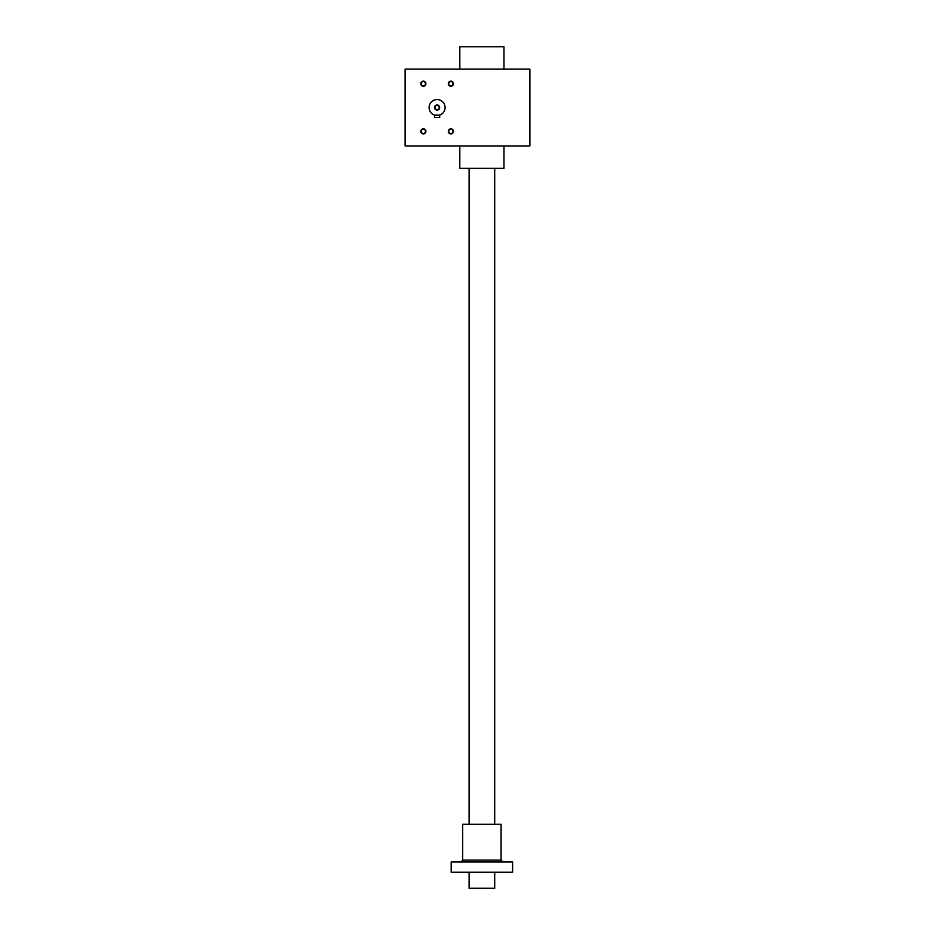 <?xml version="1.0" encoding="UTF-8"?>
<svg xmlns="http://www.w3.org/2000/svg" width="935" height="935" viewBox="0 0 935 935"><rect width="100%" height="100%" fill="white"/><g stroke="black" fill="none" stroke-linecap="round" stroke-linejoin="round"><path stroke-width="1.4" d="M529.888 69.143L529.888 145.942L405.112 145.942L405.112 69.143L529.888 69.143M425.904 83.718A2.56 2.56 0 0 1 422.071 85.926A2.56 2.56 0 0 1 422.071 81.497A2.56 2.56 0 0 1 425.904 83.718M453.417 131.368A2.56 2.56 0 0 1 449.583 133.588A2.56 2.56 0 0 1 449.583 129.159A2.56 2.56 0 0 1 453.417 131.368M453.417 83.718A2.56 2.56 0 0 1 449.583 85.926A2.56 2.56 0 0 1 449.583 81.497A2.56 2.56 0 0 1 453.417 83.718M425.904 131.368A2.56 2.56 0 0 1 422.071 133.588A2.56 2.56 0 0 1 422.071 129.159A2.56 2.56 0 0 1 425.904 131.368M425.472 131.368A2.127 2.127 0 0 1 422.281 133.214A2.127 2.127 0 0 1 422.281 129.533A2.127 2.127 0 0 1 425.472 131.368M503.977 69.143L503.977 46.75L459.821 46.75L459.821 69.143M503.977 145.942L503.977 168.335L459.821 168.335L459.821 145.942M452.984 83.718A2.127 2.127 0 0 1 449.793 85.552A2.127 2.127 0 0 1 449.793 81.871A2.127 2.127 0 0 1 452.984 83.718M452.984 131.368A2.127 2.127 0 0 1 449.793 133.214A2.127 2.127 0 0 1 449.793 129.533A2.127 2.127 0 0 1 452.984 131.368M425.472 83.718A2.127 2.127 0 0 1 422.281 85.552A2.127 2.127 0 0 1 422.281 81.871A2.127 2.127 0 0 1 425.472 83.718M434.974 107.548A2.127 2.127 0 0 0 438.164 109.383A2.127 2.127 0 0 0 438.164 105.702A2.127 2.127 0 0 0 434.974 107.548M434.541 115.122L439.66 115.122L439.66 117.459L434.541 117.459L434.74 115.18M429.107 107.548A7.994 7.994 0 0 0 441.098 114.467A7.994 7.994 0 0 0 441.098 100.618A7.994 7.994 0 0 0 429.107 107.548M438.094 115.484L438.912 115.332L438.094 115.484M434.541 107.548A2.56 2.56 0 0 0 438.386 109.757A2.56 2.56 0 0 0 438.386 105.328A2.56 2.56 0 0 0 434.541 107.548M469.101 168.335L469.101 824.261M469.101 872.25L469.101 888.25L494.697 888.25L494.697 872.25M451.184 862.012L512.614 862.012L512.614 872.25L451.184 872.25L451.184 862.012M501.102 860.095L462.696 860.095L462.696 824.261L501.102 824.261L501.102 860.095L503.018 862.012M494.697 168.335L494.697 824.261M462.696 860.095L460.78 862.012"/></g></svg>

